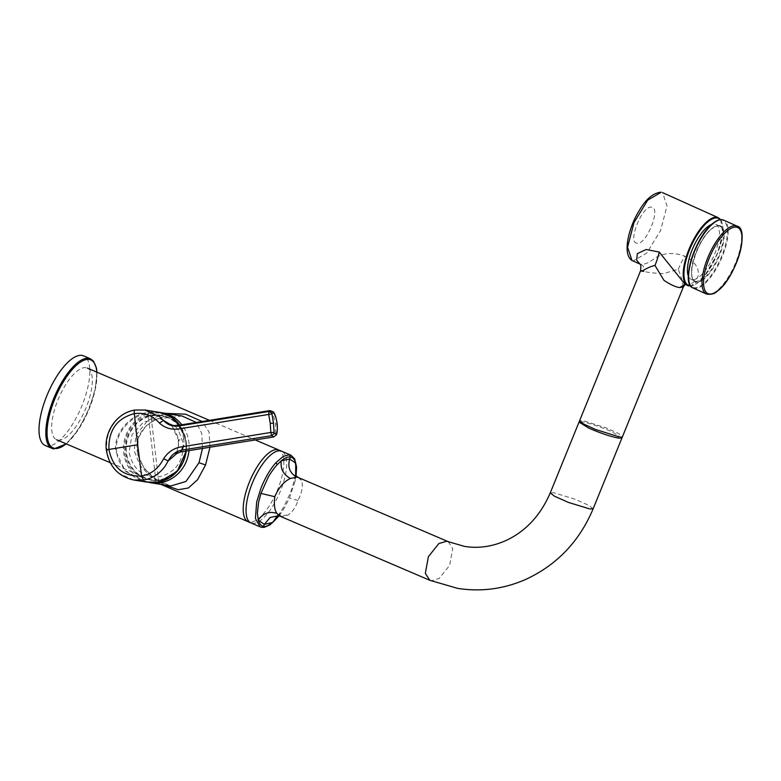 <?xml version="1.0" encoding="UTF-8"?>
<svg xmlns="http://www.w3.org/2000/svg" width="781" height="781" viewBox="0 0 781 781"><rect width="100%" height="100%" fill="white"/><g stroke="black" fill="none" stroke-linecap="round" stroke-linejoin="round"><path stroke-width="0.59" stroke-dasharray="3.9 2.93" d="M685.005 284.362L686.245 284.714C690.394 285.29 694.299 282.585 697.96 276.611C699.669 268.576 695.305 261.772 684.849 256.207C674.101 252.234 664.397 252.693 655.728 257.603C649.45 262.387 644.608 264.661 641.201 264.437C643.817 265.96 644.657 268.274 643.71 271.368L640.518 270.948M683.404 286.861L681.686 278.924L678.338 269.24L663.518 273.584C654.654 273.272 648.054 272.53 643.71 271.368M621.949 437.985L612.177 431.913C603.781 427.988 587.458 422.482 582.489 421.906L579.053 422.062M688.354 276.152A30.127 11.149 114.2 0 0 691.058 279.305A30.127 11.149 114.2 0 0 698.936 277.109A30.127 11.149 114.2 0 0 716.792 248.104A30.127 11.149 114.2 0 0 715.796 224.362A30.127 11.149 114.2 0 0 711.637 224.43M686.245 284.714L685.181 284.44M639.961 264.076L641.201 264.437M175.364 426.377L178.41 430.185L183.193 443.364C183.642 461.259 175.754 472.398 159.529 476.761C142.894 477.689 132.76 469.459 129.099 452.082L132.018 434.724L143.558 422.023L159.607 418.509L175.92 426.699L174.417 425.44M189.002 450.608A35.448 32.773 -80.8 0 0 188.934 442.505A35.448 32.773 -80.8 0 0 181.836 424.776M160.661 412.573A35.448 32.773 -80.8 0 0 126.092 434.812A35.448 32.773 99.2 0 0 123.759 453.009A35.448 32.773 -80.8 0 0 148.751 482.365M178.41 430.185L177.648 429.101M202.504 448.44L201.771 433.406L196.275 422.453M182.09 416.019L156.522 418.987L145.735 426.055L138.92 436.804C145.139 419.836 167.632 413.022 182.09 416.019M209.991 447.23L209.074 432.118L202.191 421.496M165.592 413.344L147.96 420.198L135.962 435.202L134.264 450.959L139.945 465.31L150.655 476.644L164.508 484.981M86.027 367.695A38.991 14.488 113.2 0 0 57.97 399.872A38.991 14.488 113.2 0 0 56.642 439.771A38.991 14.488 113.2 0 0 57.931 440.142A38.991 14.488 113.2 0 0 85.998 407.965A38.991 14.488 113.2 0 0 87.326 368.076A38.991 14.488 113.2 0 0 86.027 367.695M252.322 523.319A38.991 14.488 113.2 0 0 280.379 491.142A38.991 14.488 113.2 0 0 281.707 451.252L278.837 450.022M138.92 436.804C131.862 454.21 144.915 474.36 162.067 482.756L170.756 485.997L156.776 479.934L144.339 468.649L137.222 453.644L138.501 436.823L135.962 435.202M279.061 515.86L284.831 507.191L289.409 498.034L294.993 481.526L296.058 475.854L294.993 481.496M251.033 522.948L248.163 521.718A38.991 14.488 113.2 0 0 249.461 522.098A38.991 14.488 113.2 0 0 277.528 489.921A38.991 14.488 113.2 0 0 278.846 450.032M619.04 436.852L622.467 436.696L618.718 433.601L606.534 428.027L583.007 420.627L579.58 420.783M279.959 516.163L281.453 516.592L287.769 515.167C292.299 512.316 295.696 507.416 297.951 500.465C302.257 491.932 303.37 485.196 301.31 480.237L295.843 475.561M287.769 515.167L277.44 515.724M186.376 445.404A32.812 30.332 -80.8 0 0 156.717 414.945L156.717 414.945A32.812 30.332 -80.8 0 0 125.634 449.993A32.812 30.332 -80.8 0 0 146.34 478.997L146.34 478.997A32.812 30.332 -80.8 0 0 186.376 445.404M186.073 445.463A32.343 29.893 -80.8 0 0 154.794 415.521A32.343 29.893 -80.8 0 0 126.21 449.983A32.343 29.893 -80.8 0 0 157.498 479.925A32.343 29.893 -80.8 0 0 186.073 445.463M116.808 451.711C113.411 435.466 130.222 414.955 148.097 413.53L150.987 413.11A34.559 31.953 99.2 0 1 185.751 442.251A34.559 31.953 99.2 0 1 158.914 481.311L156.024 481.692C138.296 484.405 117.228 468.297 116.808 451.711L115.978 451.75L125.429 471.324L146.516 482.072M159.314 412.329A35.448 32.773 -80.8 0 0 150.577 412.183L147.951 412.563C129.675 414.037 112.503 435.085 115.978 451.75M133.795 480.012L119.298 473.471C110.97 466.257 108.559 459.96 106.86 450.266C106.284 440.386 107.173 433.562 113.548 423.995C120.469 414.848 126.366 412.104 135.416 410.035L144.749 409.966M171.625 425.303L178.927 440.884L177.59 452.814M181.856 450.129C177.004 454.2 185.263 453.029 183.74 439.029C178.995 439.859 177.385 440.474 178.927 440.884L178.273 440.591C178.859 436.257 171.966 424.669 169.692 424.639M179.044 425.948C173.636 424.532 181.866 424.405 183.74 439.029M269.972 410.572L273.194 414.34L275.586 424.229L275.615 433.016L273.701 436.96M45.239 445.492A48.744 18.109 113.2 0 0 46.86 445.961A48.744 18.109 113.2 0 0 81.937 405.739A48.744 18.109 113.2 0 0 83.596 355.872M632.005 260.503L633.323 260.893L646.824 252.995L660.589 230.532L667.013 205.872L662.561 192.624M636.964 243.194C627.045 242.774 642.578 204.573 651.598 207.229C661.517 207.648 645.985 245.839 636.964 243.194M689.008 285.963A37.215 13.775 114.2 0 0 716.987 253.903A37.215 13.775 114.2 0 0 718.256 217.694M720.248 219.686A36.687 13.58 -65.8 0 1 717.231 254.069A36.687 13.58 -65.8 0 1 690.502 285.748M689.272 282.634A36.687 13.58 114.2 0 0 702.47 284.635A36.687 13.58 114.2 0 0 726.642 239.601A36.687 13.58 114.2 0 0 713.385 223.093M693.098 288.004A37.215 13.775 114.2 0 0 702.841 285.28A37.215 13.775 114.2 0 0 724.885 249.451A37.215 13.775 114.2 0 0 723.655 220.125M702.998 278.934A30.127 11.149 -65.8 0 1 695.11 281.131A30.127 11.149 -65.8 0 1 694.114 257.398A30.127 11.149 -65.8 0 1 711.96 228.394A30.127 11.149 -65.8 0 1 719.848 226.187A30.127 11.149 -65.8 0 1 720.843 249.93A30.127 11.149 -65.8 0 1 702.998 278.934M703.369 279.578A30.664 11.344 -65.8 0 1 692.288 265.784A30.664 11.344 -65.8 0 1 712.487 228.15A30.664 11.344 -65.8 0 1 723.567 241.944A30.664 11.344 -65.8 0 1 703.369 279.578M706.493 294.037A37.215 13.775 114.2 0 0 716.236 291.313A37.215 13.775 114.2 0 0 738.289 255.485A37.215 13.775 114.2 0 0 737.059 226.158M678.338 269.24A35.448 13.121 -65.8 0 1 684.849 256.207M448.187 541.653L452.746 548.574L449.651 565.337L439.215 578.418L431.366 580.742L429.882 580.312M593.15 508.782L588.952 505.424L575.031 499.244L553.69 492.704L550.263 492.86M281.453 516.592L278.612 515.763M261.42 527.214C268.195 527.439 275.722 520.497 284.02 506.41L290.151 493.377C294.134 482.883 295.999 473.764 295.745 466.013L293.9 458.135L290.815 455.147M295.745 466.013L296.448 467.643M301.31 480.237L298.264 477.503M297.951 500.465L289.409 498.034M186.2 451.067A35.448 32.773 -80.8 0 0 186.229 442.066A35.448 32.773 -80.8 0 0 179.718 425.118M158.797 482.111L150.577 412.183M156.073 482.473L147.951 412.563M106.362 450.09L106.86 450.266M275.586 424.229L277.099 423.712M90.401 358.791A48.744 18.109 -66.8 0 1 88.741 408.648A48.744 18.109 -66.8 0 1 53.664 448.87M66.121 443.823A47.856 17.787 113.2 0 0 96.805 372.127M720.629 219.646L722.786 233.353L717.27 254.069L704.374 276.357L690.726 286.051M691.058 279.305L695.11 281.131C685.288 279.032 697.872 237.971 712.36 228.364C716.714 225.787 719.213 225.065 719.848 226.187L715.796 224.362M110.219 462.694L160.984 484.415M209.435 420.324L255.26 439.937M284.831 507.181L279.12 515.87M284.831 507.191C281.599 512.326 279.315 515.069 277.958 515.421L277.216 515.763M295.628 475.121L294.993 481.526M161.267 415.307L156.717 414.945C120.752 412.964 111.595 469.537 146.34 478.997L150.772 480.09C169.145 483.771 187.909 465.496 186.415 445.424C184.706 428.906 176.321 418.87 161.267 415.307M179.757 425.108L186.298 442.095L186.268 451.057M176.936 451.848L178.419 444.233L178.273 440.591M66.287 443.891L78.032 430.233L88.39 410.943L95.194 390.119L96.961 372.195"/><path stroke-width="1.17" d="M643.71 271.368C639.922 270.968 639.561 270.763 642.636 270.734C647.322 267.961 651.442 266.204 654.986 265.452L663.967 280.34C670.42 284.655 675.682 287.066 679.743 287.593L683.404 286.861L621.949 437.985L618.523 438.131C610.361 436.501 600.462 433.172 588.825 428.134L579.053 422.062L640.518 270.948C641.084 266.624 640.898 264.329 639.981 264.085L636.593 260.122L637.384 253.62L646.131 249.51L659.223 252.048L685.103 284.372M711.637 224.43A30.127 11.149 114.2 0 0 707.908 226.568A30.127 11.149 114.2 0 0 691.761 250.789A30.127 11.149 114.2 0 0 688.354 276.152M728.195 230.17A36.229 13.404 114.2 0 0 704.325 274.648A36.229 13.404 114.2 0 0 717.417 290.952A36.229 13.404 114.2 0 0 741.286 246.484A36.229 13.404 114.2 0 0 728.195 230.17M181.836 424.776A35.448 32.773 -80.8 0 0 162.018 412.768A35.448 32.773 -80.8 0 0 160.661 412.573M148.751 482.365A35.448 32.773 -80.8 0 0 150.674 482.746L170.746 485.997L185.985 481.447L199.009 462.713L202.504 448.44M196.275 422.453L182.09 416.019L162.018 412.768M150.674 482.746A35.448 32.773 -80.8 0 0 186.6 460.702A35.448 32.773 -80.8 0 0 189.002 450.608M199.009 462.713L205.549 464.978L209.991 447.23M202.191 421.496L185.556 414.184L165.592 413.344M205.549 464.978L197.593 479.69L188.367 487.998L178.234 489.716L164.508 484.981M281.707 451.252A38.991 14.488 113.2 0 0 280.418 450.881A38.991 14.488 113.2 0 0 252.351 483.058A38.991 14.488 113.2 0 0 251.033 522.948A38.991 14.488 113.2 0 0 252.322 523.319M429.882 580.312L457.646 588.376C481.418 592.066 504.38 588.962 526.55 579.043C557.37 564.497 579.57 541.077 593.15 508.782L589.723 508.929L568.383 502.398L554.471 496.208L550.263 492.86C540.472 515.519 525.613 531.451 505.697 540.647C491.962 546.71 478.216 548.623 464.451 546.388L446.693 541.223L438.854 543.556L428.408 556.638L425.323 573.391L429.882 580.312L279.959 516.163L276.855 513.4C274.512 509.934 273.828 504.37 274.795 496.706C278.768 487.529 283.972 481.447 290.405 478.47C283.327 474.633 280.281 468.756 281.258 460.819L289.692 458.955L290.405 457.041A37.254 13.843 -66.8 0 0 284.411 458.564A37.254 13.843 -66.8 0 0 281.258 460.819L277.314 464.549C274.238 467.917 271.251 472.056 268.332 476.976L260.942 493.416L258.589 502.271L257.408 513.205L258.257 520.117L264.329 524.354L272.706 522.46L279.061 515.86M276.855 513.4C269.23 510.999 263.031 513.234 258.257 520.117C259.604 524.168 261.371 526.209 263.558 526.248C265.306 526.98 268.352 525.72 272.706 522.46L277.44 515.724M296.595 467.067L296.067 475.873L296.595 467.067L294.613 458.769L290.805 455.147L278.846 450.032A38.991 14.488 113.2 0 0 277.558 449.661A38.991 14.488 113.2 0 0 249.5 481.838A38.991 14.488 113.2 0 0 248.173 521.728L260.132 526.843L255.416 518.506L256.685 501.978L260.795 488.613C264.935 478.148 269.943 469.537 275.82 462.782L277.314 464.549M296.448 467.643L295.716 463.162L289.692 458.955C287.457 467.184 289.81 473.227 296.78 477.074L290.405 478.47M550.263 492.86L579.58 420.783L583.358 423.898L595.464 429.433L619.04 436.852M622.467 436.696L593.15 508.782M295.657 475.238L295.716 463.162A37.254 13.843 113.2 0 0 294.593 460.243A37.254 13.843 113.2 0 0 290.405 457.041L289.517 454.776L290.805 455.147M144.749 409.966L159.48 416.537L163.483 420.461L171.625 425.303M277.118 423.849L277.099 423.712C277.567 429.452 277.235 432.918 276.113 434.099L274.209 433.494L273.448 423.117L270.246 423.361L268.713 414.438L180.548 428.642C172.337 430.243 165.318 428.388 159.48 423.097C152.676 415.453 144.29 412.3 134.322 413.627C134.029 410.972 134.4 409.781 135.416 410.035M277.099 423.712C276.533 418.87 275.381 415.258 273.643 412.856L271.827 412.993L273.448 423.117M158.709 482.131L146.516 482.072L158.709 482.131A35.448 32.773 -80.8 0 0 186.2 451.067M177.59 452.814L168.188 460.936L165.23 466.023C159.5 473.901 152.275 478.568 143.548 480.012L133.795 480.012C118.195 476.43 109.057 466.462 106.362 450.09L106.362 450.09C103.795 431.62 117.287 412.456 135.064 410.025L145.129 410.025L159.314 412.329A35.448 32.773 -80.8 0 1 179.718 425.118M163.619 458.72L168.188 460.936C171.254 454.933 175.813 451.33 181.856 450.129L182.647 446.673C174.602 447.62 168.257 451.633 163.619 458.72C158.553 468.551 151.202 474.282 141.566 475.922C123.701 476.888 112.815 468.073 108.91 449.446C106.45 449.846 105.767 450.12 106.86 450.266M273.701 436.96L271.69 435.642L181.856 450.129L180.45 451.994L175.696 453.956L176.936 451.848M159.48 423.097L163.483 420.461C167.759 425.049 172.952 426.875 179.044 425.948L177.531 425.469C173.343 425.694 170.727 425.411 169.692 424.639L170.473 425.176M182.647 446.673L270.812 432.459L270.246 423.361M271.827 412.993L268.889 411.47L269.972 410.572L273.252 411.86C272.92 411.587 275.556 412.944 277.187 423.771L277.187 423.771C277.977 433.553 275.966 435.564 276.289 434.919L273.643 436.969L180.45 451.994M271.866 413.92L268.713 414.438L268.889 411.47L179.044 425.948L180.548 428.642M274.209 433.494L271.69 435.642L270.812 432.459L274.024 432.498M81.976 355.404A48.744 18.109 113.2 0 0 46.899 395.625A48.744 18.109 113.2 0 0 45.239 445.492L52.054 448.401A48.744 18.109 -66.8 0 1 53.713 398.544A48.744 18.109 -66.8 0 1 88.79 358.323A48.744 18.109 -66.8 0 1 90.401 358.791L83.596 355.872A48.744 18.109 113.2 0 0 81.976 355.404M661.243 192.233L647.742 200.121L633.987 222.595L627.553 247.245L632.005 260.503C621.598 253.893 629.574 225.67 639.092 210.87C645.75 199.194 653.092 192.966 661.087 192.185L661.243 192.233M690.502 285.748A36.687 13.58 -65.8 0 1 689.613 249.598A36.687 13.58 -65.8 0 1 720.248 219.686M662.561 192.624L718.256 217.694A37.215 13.775 114.2 0 0 716.938 217.303A37.215 13.775 114.2 0 0 688.959 249.364A37.215 13.775 114.2 0 0 687.69 285.573A37.215 13.775 114.2 0 0 689.008 285.963M693.098 288.004C679.929 283.952 695.939 235.003 713.512 222.868C717.436 219.881 720.824 218.963 723.655 220.125A37.215 13.775 114.2 0 0 713.912 222.849A37.215 13.775 114.2 0 0 691.868 258.677A37.215 13.775 114.2 0 0 693.098 288.004L706.493 294.037C711.345 294.71 714.898 293.783 717.173 291.264C735.643 278.788 750.287 228.423 737.059 226.158L737.059 226.158A37.215 13.775 114.2 0 0 727.316 228.882A37.215 13.775 114.2 0 0 705.263 264.71A37.215 13.775 114.2 0 0 706.493 294.037M713.385 223.093A36.687 13.58 114.2 0 0 694.065 251.755A36.687 13.58 114.2 0 0 689.272 282.634M654.986 265.452A35.448 13.121 114.2 0 0 659.223 252.048M679.743 287.593L685.005 284.362M277.948 515.421L277.216 515.763L278.612 515.763L270.158 517.442L264.329 524.354L263.558 526.248L261.42 527.214L260.132 526.843L261.42 527.214M274.795 496.706L260.942 493.416M275.82 462.782L283.249 456.377L289.517 454.776M295.843 475.551L298.264 477.503L296.78 477.074M186.268 451.057L177.219 471.382L158.797 482.111M143.548 480.012L141.566 475.922L137.671 444.731L108.91 449.446C108.442 430.243 116.916 418.313 134.322 413.627L137.671 444.731M53.664 448.87A48.744 18.109 -66.8 0 1 52.054 448.401L53.84 448.919L66.287 443.891M96.805 372.127A47.856 17.787 113.2 0 0 89.229 359.465A47.856 17.787 113.2 0 0 53.977 401.004A47.856 17.787 113.2 0 0 54.738 448.372A47.856 17.787 113.2 0 0 66.121 443.823M690.726 286.051L684.83 284.284M723.655 220.125L737.059 226.158M683.404 286.861L685.435 284.264M632.005 260.503L639.961 264.076M720.629 219.646L718.256 217.694M56.642 439.771L110.219 462.694M160.984 484.415L248.163 521.718M87.326 368.076L209.435 420.324M255.26 439.937L278.837 450.022M278.612 515.763L279.959 516.163M279.12 515.87L269.904 524.969L264.183 527.331L261.781 527.321M448.187 541.653L298.264 477.503M146.516 482.072L133.805 480.012M269.972 410.572L177.521 425.469M179.757 425.108L170.697 416.624L159.314 412.329M96.961 372.195L96.434 368.046L93.525 361.193L90.401 358.791"/></g></svg>
